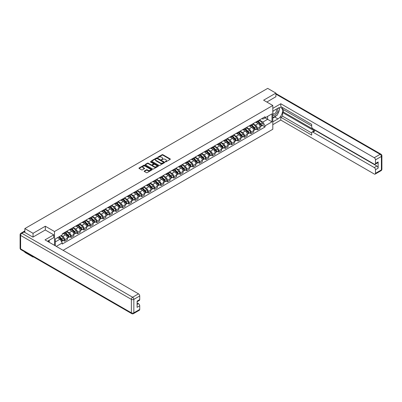 <?xml version="1.0" encoding="UTF-8"?>
<svg xmlns="http://www.w3.org/2000/svg" width="402" height="402" viewBox="0 0 402 402"><rect width="100%" height="100%" fill="white"/><g stroke="black" fill="none" stroke-linecap="round" stroke-linejoin="round"><path stroke-width="0.6" d="M165.312 161.86L165.88 161.86L170.172 159.378A0.573 0.332 0 0 0 170.172 158.911L162.895 154.71A0.573 0.332 0 0 0 162.091 154.71L157.795 157.192L157.795 157.519L158.916 157.197A1.829 1.055 0 0 1 161.503 157.197L162.112 157.549A1.829 1.055 0 0 1 162.644 158.293A1.829 1.055 0 0 1 162.112 159.041L161.554 159.689L162.674 159.368A1.829 1.055 0 0 1 165.262 159.368L165.87 159.72A1.829 1.055 0 0 1 166.403 160.463A1.829 1.055 0 0 1 165.87 161.212L165.312 161.86L165.312 161.534M144.348 171.001A0.573 0.332 0 0 0 144.348 171.468L146.388 172.644A0.573 0.332 0 0 0 147.197 172.644L151.966 169.89A0.573 0.332 0 0 0 151.966 169.423L144.69 165.222A0.573 0.332 0 0 0 143.881 165.222L139.112 167.976A0.573 0.332 0 0 0 139.112 168.443L141.579 169.865A0.573 0.332 0 0 0 142.388 169.865L144.429 168.689A0.573 0.332 0 0 0 144.429 168.222L143.207 167.518A1.528 0.884 0 0 1 142.755 166.89A1.528 0.884 0 0 1 143.7 166.076A1.528 0.884 0 0 1 145.368 166.267L150.157 169.031A1.528 0.884 0 0 1 150.604 169.659A1.528 0.884 0 0 1 149.66 170.473A1.528 0.884 0 0 1 147.996 170.282L147.197 169.82A0.573 0.332 0 0 0 146.388 169.82L144.348 171.001L144.348 171.468L146.388 170.297L146.388 169.82M54.501 231.527L45.315 226.225L33.044 233.311L24.854 228.582L267.702 88.37L275.898 93.103L263.627 100.188L272.807 105.485L54.501 231.527L54.501 245.341M158.956 165.388A0.573 0.332 0 0 0 159.765 165.388L164.534 162.634A0.573 0.332 0 0 0 164.534 162.167L157.257 157.966A0.573 0.332 0 0 0 156.453 157.966L151.685 160.72A0.573 0.332 0 0 0 151.685 161.187L158.956 165.388M150.448 161.946L150.856 162.001L150.856 161.524L158.252 165.795A0.573 0.332 0 0 1 158.252 166.262L153.479 169.016A0.573 0.332 0 0 1 152.675 169.016L145.398 164.815L147.439 163.644L147.439 163.172L145.398 164.348A0.573 0.332 0 0 0 145.398 164.815L145.398 164.348M147.439 163.644A0.573 0.332 0 0 1 148.248 163.644L148.248 163.172A0.573 0.332 0 0 0 147.439 163.172M148.248 163.172L151.197 164.875A0.573 0.332 0 0 0 152.006 164.875L153.358 164.091A0.573 0.332 0 0 0 153.358 163.624L150.288 161.85L150.856 161.524M33.044 256.652L33.044 257.084L24.854 252.35L24.854 251.923M63.124 250.32L272.807 129.258L272.807 105.485M33.044 257.084L33.421 256.868M33.044 233.311L33.044 237.044M24.854 228.582L24.854 232.456M23.155 231.944A1.166 0.673 -120 0 0 22.994 231.994A1.166 0.673 -120 0 0 22.869 232.105M275.898 96.832L275.898 93.103M257.37 121.178A2.678 1.548 60 0 1 256.813 122.379L259.531 120.811A2.678 1.548 -120 0 0 260.084 119.61M253.511 124.062L255.476 125.193A2.678 1.548 60 0 1 257.37 128.474L260.084 126.906A2.678 1.548 -120 0 0 258.195 123.625L256.245 122.504M260.084 126.906L260.084 128.359L257.37 129.926L256.064 129.173M256.813 122.379A2.678 1.548 60 0 1 255.496 122.258M257.37 128.474L257.37 129.926M250.943 124.886A2.678 1.548 60 0 1 250.391 126.087L253.109 124.519A2.678 1.548 -120 0 0 253.662 123.319M249.642 132.881L250.943 133.635L253.662 132.067L253.662 130.615A2.678 1.548 -120 0 0 251.768 127.333L249.823 126.213M250.391 126.087A2.678 1.548 60 0 1 249.074 125.967M247.089 127.771L249.049 128.901A2.678 1.548 60 0 1 250.943 132.183L250.943 133.635M244.522 128.595A2.678 1.548 60 0 1 243.969 129.796L246.687 128.228A2.678 1.548 -120 0 0 247.24 127.027M243.22 136.59L244.522 137.343L247.24 135.775L247.24 134.323A2.678 1.548 -120 0 0 245.346 131.042L243.401 129.921M243.969 129.796A2.678 1.548 60 0 1 242.647 129.675M240.667 131.479L242.627 132.61A2.678 1.548 60 0 1 244.522 135.891L244.522 137.343M238.1 132.303A2.678 1.548 60 0 1 237.542 133.504L240.26 131.936A2.678 1.548 -120 0 0 240.818 130.735M236.798 140.298L238.1 141.052L240.818 139.484L240.818 138.032A2.678 1.548 -120 0 0 238.924 134.75L236.979 133.63M237.542 133.504A2.678 1.548 60 0 1 236.225 133.384M234.24 135.188L236.205 136.318A2.678 1.548 60 0 1 238.1 139.6L238.1 141.052M231.678 136.012A2.678 1.548 60 0 1 231.12 137.213L233.838 135.645A2.678 1.548 -120 0 0 234.391 134.444M230.371 144.006L231.678 144.76L234.391 143.192L234.391 141.74A2.678 1.548 -120 0 0 232.497 138.459L230.552 137.338M231.12 137.213A2.678 1.548 60 0 1 229.803 137.092M227.818 138.896L229.783 140.027A2.678 1.548 60 0 1 231.678 143.308L231.678 144.76M225.251 139.72A2.678 1.548 60 0 1 224.698 140.921L227.416 139.353A2.678 1.548 -120 0 0 227.969 138.152M223.949 147.715L225.251 148.469L227.969 146.901L227.969 145.449A2.678 1.548 -120 0 0 226.075 142.167L224.13 141.047M224.698 140.921A2.678 1.548 60 0 1 223.376 140.8M221.396 142.604L223.356 143.735A2.678 1.548 60 0 1 225.251 147.016L225.251 148.469M218.829 143.429A2.678 1.548 60 0 1 218.276 144.63L220.989 143.062A2.678 1.548 -120 0 0 221.547 141.861M217.527 151.423L218.829 152.177L221.547 150.609L221.547 149.157A2.678 1.548 -120 0 0 219.653 145.876L217.708 144.755M218.276 144.63A2.678 1.548 60 0 1 216.954 144.509M214.975 146.313L216.934 147.444A2.678 1.548 60 0 1 218.829 150.725L218.829 152.177M212.407 147.137A2.678 1.548 60 0 1 211.849 148.338L214.567 146.77A2.678 1.548 -120 0 0 215.125 145.569M211.1 155.132L212.407 155.886L215.125 154.318L215.125 152.866A2.678 1.548 -120 0 0 213.231 149.584L211.286 148.464M211.849 148.338A2.678 1.548 60 0 1 210.532 148.217M208.548 150.021L210.512 151.152A2.678 1.548 60 0 1 212.407 154.433L212.407 155.886M205.98 150.845A2.678 1.548 60 0 1 205.427 152.046L208.146 150.479A2.678 1.548 -120 0 0 208.698 149.278M204.678 158.84L205.98 159.594L208.698 158.026L208.698 156.574A2.678 1.548 -120 0 0 206.804 153.293L204.859 152.172M205.427 152.046A2.678 1.548 60 0 1 204.11 151.926M202.126 153.73L204.09 154.86A2.678 1.548 60 0 1 205.98 158.142L205.98 159.594M199.558 154.554A2.678 1.548 60 0 1 199.005 155.755L201.724 154.187A2.678 1.548 -120 0 0 202.276 152.986M198.256 162.549L199.558 163.302L202.276 161.735L202.276 160.282A2.678 1.548 -120 0 0 200.382 157.001L198.437 155.881M199.005 155.755A2.678 1.548 60 0 1 197.683 155.634M195.704 157.438L197.663 158.569A2.678 1.548 60 0 1 199.558 161.85L199.558 163.302M193.136 158.262A2.678 1.548 60 0 1 192.583 159.463L195.297 157.896A2.678 1.548 -120 0 0 195.854 156.695M191.834 166.257L193.136 167.011L195.854 165.443L195.854 163.991A2.678 1.548 -120 0 0 193.96 160.71L192.015 159.589M192.583 159.463A2.678 1.548 60 0 1 191.262 159.343M189.277 161.147L191.241 162.277A2.678 1.548 60 0 1 193.136 165.559L193.136 167.011M186.714 161.971A2.678 1.548 60 0 1 186.156 163.172L188.875 161.604A2.678 1.548 -120 0 0 189.427 160.403M185.407 169.966L186.714 170.719L189.427 169.152L189.427 167.699A2.678 1.548 -120 0 0 187.538 164.418L185.588 163.297M186.156 163.172A2.678 1.548 60 0 1 184.84 163.051M182.855 164.855L184.819 165.986A2.678 1.548 60 0 1 186.714 169.267L186.714 170.719M180.287 165.679A2.678 1.548 60 0 1 179.734 166.88L182.453 165.312A2.678 1.548 -120 0 0 183.005 164.111M178.985 173.674L180.287 174.428L183.005 172.86L183.005 171.408A2.678 1.548 -120 0 0 181.111 168.126L179.166 167.006M179.734 166.88A2.678 1.548 60 0 1 178.418 166.76M176.433 168.564L178.393 169.694A2.678 1.548 60 0 1 180.287 172.976L180.287 174.428M173.865 169.388A2.678 1.548 60 0 1 173.312 170.589L176.031 169.021A2.678 1.548 -120 0 0 176.584 167.82M172.564 177.382L173.865 178.136L176.584 176.568L176.584 175.116A2.678 1.548 -120 0 0 174.689 171.835L172.744 170.714M173.312 170.589A2.678 1.548 60 0 1 171.991 170.468M170.011 172.272L171.971 173.403A2.678 1.548 60 0 1 173.865 176.684L173.865 178.136M167.443 173.096A2.678 1.548 60 0 1 166.885 174.297L169.604 172.729A2.678 1.548 -120 0 0 170.162 171.528M166.142 181.091L167.443 181.845L170.162 180.277L170.162 178.825A2.678 1.548 -120 0 0 168.267 175.543L166.322 174.423M166.885 174.297A2.678 1.548 60 0 1 165.569 174.177M163.584 175.981L165.549 177.111A2.678 1.548 60 0 1 167.443 180.392L167.443 181.845M161.021 176.805A2.678 1.548 60 0 1 160.463 178.006L163.182 176.438A2.678 1.548 -120 0 0 163.735 175.237M159.715 184.799L161.021 185.553L163.735 183.985L163.735 182.533A2.678 1.548 -120 0 0 161.84 179.252L159.895 178.131M160.463 178.006A2.678 1.548 60 0 1 159.147 177.885M157.162 179.689L159.127 180.82A2.678 1.548 60 0 1 161.021 184.101L161.021 185.553M154.594 180.513A2.678 1.548 60 0 1 154.041 181.714L156.76 180.146A2.678 1.548 -120 0 0 157.313 178.945M153.293 188.508L154.594 189.262L157.313 187.694L157.313 186.242A2.678 1.548 -120 0 0 155.418 182.96L153.474 181.84M154.041 181.714A2.678 1.548 60 0 1 152.72 181.593M150.74 183.397L152.7 184.528A2.678 1.548 60 0 1 154.594 187.809L154.594 189.262M148.172 184.222A2.678 1.548 60 0 1 147.619 185.422L150.333 183.855A2.678 1.548 -120 0 0 150.891 182.654M146.871 192.216L148.172 192.97L150.891 191.402L150.891 189.95A2.678 1.548 -120 0 0 148.996 186.669L147.052 185.548M147.619 185.422A2.678 1.548 60 0 1 146.298 185.302M144.313 187.106L146.278 188.236A2.678 1.548 60 0 1 148.172 191.518L148.172 192.97M141.75 187.93A2.678 1.548 60 0 1 141.192 189.131L143.911 187.563A2.678 1.548 -120 0 0 144.469 186.362M140.444 195.925L141.75 196.678L144.469 195.111L144.469 193.658A2.678 1.548 -120 0 0 142.574 190.377L140.63 189.257M141.192 189.131A2.678 1.548 60 0 1 139.876 189.01M137.891 190.814L139.856 191.945A2.678 1.548 60 0 1 141.75 195.226L141.75 196.678M135.323 191.638A2.678 1.548 60 0 1 134.77 192.839L137.489 191.272A2.678 1.548 -120 0 0 138.042 190.071M134.022 199.633L135.323 200.387L138.042 198.819L138.042 197.367A2.678 1.548 -120 0 0 136.147 194.086L134.203 192.965M134.77 192.839A2.678 1.548 60 0 1 133.454 192.719M131.469 194.523L133.434 195.653A2.678 1.548 60 0 1 135.323 198.935L135.323 200.387M128.901 195.347A2.678 1.548 60 0 1 128.349 196.548L131.067 194.98A2.678 1.548 -120 0 0 131.62 193.779M127.6 203.342L128.901 204.095L131.62 202.528L131.62 201.075A2.678 1.548 -120 0 0 129.725 197.794L127.781 196.673M128.349 196.548A2.678 1.548 60 0 1 127.027 196.427M125.047 198.231L127.007 199.362A2.678 1.548 60 0 1 128.901 202.643L128.901 204.095M122.479 199.055A2.678 1.548 60 0 1 121.927 200.256L124.64 198.688A2.678 1.548 -120 0 0 125.198 197.488M121.178 207.05L122.479 207.804L125.198 206.236L125.198 204.784A2.678 1.548 -120 0 0 123.303 201.502L121.359 200.382M121.927 200.256A2.678 1.548 60 0 1 120.605 200.136M118.62 201.94L120.585 203.07A2.678 1.548 60 0 1 122.479 206.352L122.479 207.804M116.057 202.764A2.678 1.548 60 0 1 115.5 203.965L118.218 202.397A2.678 1.548 -120 0 0 118.771 201.196M114.751 210.759L116.057 211.512L118.771 209.944L118.771 208.492A2.678 1.548 -120 0 0 116.881 205.211L114.932 204.09M115.5 203.965A2.678 1.548 60 0 1 114.183 203.844M112.198 205.648L114.163 206.779A2.678 1.548 60 0 1 116.057 210.06L116.057 211.512M109.63 206.472A2.678 1.548 60 0 1 109.078 207.673L111.796 206.105A2.678 1.548 -120 0 0 112.349 204.904M108.329 214.467L109.63 215.221L112.349 213.653L112.349 212.201A2.678 1.548 -120 0 0 110.455 208.919L108.51 207.799M109.078 207.673A2.678 1.548 60 0 1 107.761 207.553M105.776 209.357L107.736 210.487A2.678 1.548 60 0 1 109.63 213.769L109.63 215.221M103.208 210.181A2.678 1.548 60 0 1 102.656 211.382L105.374 209.814A2.678 1.548 -120 0 0 105.927 208.613M101.907 218.175L103.208 218.929L105.927 217.361L105.927 215.909A2.678 1.548 -120 0 0 104.033 212.628L102.088 211.507M102.656 211.382A2.678 1.548 60 0 1 101.334 211.261M99.354 213.065L101.314 214.196A2.678 1.548 60 0 1 103.208 217.477L103.208 218.929M96.787 213.889A2.678 1.548 60 0 1 96.229 215.09L98.947 213.522A2.678 1.548 -120 0 0 99.505 212.321M95.485 221.884L96.787 222.638L99.505 221.07L99.505 219.618A2.678 1.548 -120 0 0 97.611 216.336L95.666 215.216M96.229 215.09A2.678 1.548 60 0 1 94.912 214.969M92.927 216.773L94.892 217.904A2.678 1.548 60 0 1 96.787 221.185L96.787 222.638M90.365 217.598A2.678 1.548 60 0 1 89.807 218.799L92.525 217.231A2.678 1.548 -120 0 0 93.078 216.03M89.058 225.592L90.365 226.346L93.078 224.778L93.078 223.326A2.678 1.548 -120 0 0 91.184 220.045L89.239 218.924M89.807 218.799A2.678 1.548 60 0 1 88.49 218.678M86.505 220.482L88.47 221.613A2.678 1.548 60 0 1 90.365 224.894L90.365 226.346M83.938 221.306A2.678 1.548 60 0 1 83.385 222.507L86.103 220.939A2.678 1.548 -120 0 0 86.656 219.738M82.636 229.301L83.938 230.055L86.656 228.487L86.656 227.035A2.678 1.548 -120 0 0 84.762 223.753L82.817 222.633M83.385 222.507A2.678 1.548 60 0 1 82.063 222.386M80.083 224.19L82.043 225.321A2.678 1.548 60 0 1 83.938 228.602L83.938 230.055M77.516 225.014A2.678 1.548 60 0 1 76.963 226.215L79.676 224.648A2.678 1.548 -120 0 0 80.234 223.447M76.214 233.009L77.516 233.763L80.234 232.195L80.234 230.743A2.678 1.548 -120 0 0 78.34 227.462L76.395 226.341M76.963 226.215A2.678 1.548 60 0 1 75.641 226.095M73.656 227.899L75.621 229.029A2.678 1.548 60 0 1 77.516 232.311L77.516 233.763M71.094 228.723A2.678 1.548 60 0 1 70.536 229.924L73.254 228.356A2.678 1.548 -120 0 0 73.812 227.155M69.787 236.718L71.094 237.471L73.812 235.904L73.812 234.451A2.678 1.548 -120 0 0 71.918 231.17L69.973 230.05M70.536 229.924A2.678 1.548 60 0 1 69.219 229.803M67.234 231.607L69.199 232.738A2.678 1.548 60 0 1 71.094 236.019L71.094 237.471M64.667 232.431A2.678 1.548 60 0 1 64.114 233.632L66.832 232.065A2.678 1.548 -120 0 0 67.385 230.864M63.365 240.426L64.667 241.18L67.385 239.612L67.385 238.16A2.678 1.548 -120 0 0 65.491 234.879L63.546 233.758M64.114 233.632A2.678 1.548 60 0 1 62.797 233.512M61.21 235.547L62.777 236.446A2.678 1.548 60 0 1 64.667 239.728L64.667 241.18M261.918 118.55L262.888 119.108L271.988 113.856L267.621 116.374L267.621 119.324L262.888 122.057L259.933 120.354M55.32 245.813L55.32 238.944L62.24 234.949L62.24 233.833L265.069 116.731L265.069 117.851L271.988 121.841L265.069 125.836L262.888 122.057M271.988 113.856L271.988 121.841M55.32 241.893L60.059 239.16L62.24 242.939L62.24 244.054L265.069 126.952L265.069 125.836M62.24 242.939L56.29 246.376M45.315 226.225L45.315 230.004M60.059 239.16L57.506 237.682M262.491 125.464L265.069 126.952M165.473 161.916L165.87 161.684A1.829 1.055 0 0 0 166.403 160.941L166.403 160.463M162.644 158.293L162.644 158.77A1.829 1.055 0 0 1 162.112 159.514L161.715 159.745M170.167 159.383L162.895 155.187A0.573 0.332 0 0 0 162.091 155.187L157.956 157.574M164.529 162.639L157.257 158.443A0.573 0.332 0 0 0 156.453 158.443L151.69 161.192M163.524 162.564L163.524 162.237L157.137 158.549L155.986 158.89A1.829 1.055 0 0 0 155.453 159.634A1.829 1.055 0 0 0 155.986 160.383L160.353 162.9A1.829 1.055 0 0 0 162.941 162.9L163.524 162.564L163.524 163.041L163.639 162.403M155.453 159.634L155.453 160.112A1.829 1.055 0 0 0 155.986 160.855L155.986 160.383M163.524 163.041L162.941 163.378A1.829 1.055 0 0 1 160.353 163.378L155.986 160.855M148.248 163.644L151.197 165.348A0.573 0.332 0 0 0 152.006 165.348L153.358 164.569A0.573 0.332 0 0 0 153.529 164.333L153.529 163.86M150.856 162.001L158.242 166.267M154.257 166.644A1.528 0.884 0 0 0 155.926 166.835A1.528 0.884 0 0 0 156.87 166.016A1.528 0.884 0 0 0 156.423 165.393L154.735 164.418A0.573 0.332 0 0 0 153.926 164.418L152.569 165.202A0.573 0.332 0 0 0 152.569 165.669L154.257 166.644L154.257 167.116A1.528 0.884 0 0 0 155.926 167.307A1.528 0.884 0 0 0 156.87 166.493L156.87 166.016M152.403 165.433L152.403 165.91A0.573 0.332 0 0 0 152.569 166.142L152.569 165.669M154.257 167.116L152.569 166.142M150.604 169.659L150.604 170.131A1.528 0.884 0 0 1 149.66 170.95A1.528 0.884 0 0 1 147.996 170.76L147.197 170.297A0.573 0.332 0 0 0 146.388 170.297M142.755 166.89L142.755 167.368A1.528 0.884 0 0 0 143.207 167.991L143.207 167.518M144.429 168.222L144.429 168.689L143.207 167.991M151.966 169.423L151.966 169.89L144.69 165.699A0.573 0.332 0 0 0 143.881 165.699L139.122 168.448L139.112 167.976M257.712 121.861L260.245 124.354A1.457 0.839 60 0 1 260.627 126.54L260.084 126.851M258.22 122.359L259.29 122.977M257.994 121.695L260.767 124.429A0.698 0.402 60 0 1 260.948 125.479A0.698 0.402 60 0 1 260.888 125.504M258.416 121.454L260.943 123.952A1.457 0.839 60 0 1 261.33 126.133A1.457 0.839 60 0 1 260.888 126.183M259.833 120.535L262.426 123.097A1.457 0.839 60 0 1 262.813 125.278L261.33 126.133M251.29 125.57L253.823 128.062A1.457 0.839 60 0 1 254.205 130.248L253.662 130.56M251.798 126.067L252.868 126.685M251.572 125.404L254.34 128.137A0.698 0.402 60 0 1 254.526 129.188A0.698 0.402 60 0 1 254.461 129.213M251.989 125.163L254.521 127.66A1.457 0.839 60 0 1 254.903 129.841A1.457 0.839 60 0 1 254.466 129.891M253.406 124.243L256.004 126.806A1.457 0.839 60 0 1 256.386 128.987L254.903 129.841M244.868 129.278L247.396 131.771A1.457 0.839 60 0 1 247.783 133.956L247.24 134.268M245.371 129.776L246.446 130.394M245.15 129.112L247.918 131.846A0.698 0.402 60 0 1 248.104 132.896A0.698 0.402 60 0 1 248.039 132.921M245.567 128.871L248.099 131.369A1.457 0.839 60 0 1 248.481 133.549A1.457 0.839 60 0 1 248.044 133.6M246.984 127.952L249.582 130.514A1.457 0.839 60 0 1 249.964 132.695L248.481 133.549M272.807 111.168L277.958 108.198A6.553 3.784 120 0 1 281.234 107.872A6.553 3.784 120 0 1 282.234 113.123A6.553 3.784 120 0 1 277.958 118.897L272.807 121.866M272.807 124.67L280.797 120.062L280.797 117.253L311.681 135.082L311.681 132.851A1.749 1.01 -120 0 1 312.042 132.052A1.749 1.01 -120 0 1 312.912 132.137L374.267 167.559L376.9 166.036A1.749 1.01 60 0 1 378.136 168.177L378.136 161.946A1.749 1.01 60 0 1 377.774 162.745L375.136 164.267A1.749 1.01 -120 0 0 375.498 163.468L375.498 159.855A1.749 1.01 -120 0 0 374.267 157.715L380.151 154.318L275.898 94.123M283.435 109.645L283.435 112.073L282.611 112.55L282.611 116.208L280.797 117.253M282.611 107.605L282.611 109.173L311.681 125.957M375.136 164.267A1.749 1.01 -120 0 1 374.267 164.182L312.912 128.761A1.749 1.01 -120 0 1 311.681 126.62L311.681 124.384L280.797 106.555L280.797 103.751L374.267 157.715M272.807 108.364L280.797 103.751M280.797 120.062L374.267 174.021A1.749 1.01 -120 0 0 375.136 174.111A1.749 1.01 -120 0 0 375.498 173.307L375.498 169.694A1.749 1.01 -120 0 0 374.267 167.559M275.898 96.691L266.858 102.053M282.611 112.55L314.726 131.092L312.912 132.137M283.435 112.073L376.9 166.036M282.611 116.208L311.681 132.992M312.042 132.052L313.851 131.002A1.749 1.01 60 0 1 314.726 131.092M272.807 118.113L274.702 117.017A6.553 3.784 120 0 0 276.521 115.54M277.817 113.826A6.553 3.784 120 0 0 279.229 110.193M279.335 109.017A6.553 3.784 120 0 0 279.174 107.681M24.07 232.004L21.849 233.286A1.749 1.01 -120 0 0 20.974 233.2L23.195 231.919A1.749 1.01 60 0 1 24.07 232.004L32.924 237.115L45.275 229.984L53.717 234.853L53.717 237.662L47.868 241.039A6.553 3.784 120 0 0 47.476 241.285M53.717 234.853L45.029 239.873L138.494 293.837A1.749 1.01 60 0 1 139.73 295.972L139.73 299.585A1.749 1.01 60 0 1 139.368 300.389L137.097 301.701M49.23 241.828L49.23 240.25M137.097 304.485L138.494 303.676A1.749 1.01 60 0 1 139.73 305.816L139.73 309.429A1.749 1.01 60 0 1 139.368 310.228L133.479 313.63A1.749 1.01 -120 0 0 133.841 312.831L139.73 309.429M139.73 299.585L137.097 301.108L137.097 307.339L139.73 305.816M138.494 303.676L137.097 302.867M272.807 114.806A3.784 2.186 120 0 0 275.817 114.48A3.784 2.186 120 0 0 277.792 110.359A3.784 2.186 120 0 0 277.104 108.691M273.129 110.987A3.784 2.186 120 0 0 272.807 111.671M272.807 112.932A2.593 1.497 120 0 0 273.33 113.866A2.593 1.497 120 0 0 275.33 113.173A2.593 1.497 120 0 0 276.46 110.565A2.593 1.497 120 0 0 275.923 109.379A2.593 1.497 120 0 0 275.918 109.374M273.34 110.862A2.593 1.497 120 0 0 272.807 112.414M278.551 107.902L279.561 109.339L277.34 115.067L272.893 117.635M48.441 240.708L49.391 242.391M238.446 132.987L240.974 135.479A1.457 0.839 60 0 1 241.361 137.665L240.818 137.976M238.949 133.484L240.024 134.102M238.723 132.821L241.496 135.554A0.698 0.402 60 0 1 241.682 136.605A0.698 0.402 60 0 1 241.617 136.63M239.145 132.58L241.677 135.077A1.457 0.839 60 0 1 242.059 137.258A1.457 0.839 60 0 1 241.617 137.308M240.562 131.66L243.155 134.223A1.457 0.839 60 0 1 243.542 136.404L242.059 137.258M232.019 136.695L234.552 139.187A1.457 0.839 60 0 1 234.934 141.373L234.391 141.685M232.527 137.193L233.597 137.811M232.301 136.529L235.075 139.263A0.698 0.402 60 0 1 235.255 140.313A0.698 0.402 60 0 1 235.195 140.338M232.723 136.288L235.25 138.785A1.457 0.839 60 0 1 235.637 140.966A1.457 0.839 60 0 1 235.195 141.017M234.135 135.368L236.733 137.931A1.457 0.839 60 0 1 237.12 140.112L235.637 140.966M225.597 140.404L228.13 142.896A1.457 0.839 60 0 1 228.512 145.082L227.969 145.393M226.105 140.901L227.175 141.519M225.879 140.238L228.648 142.971A0.698 0.402 60 0 1 228.833 144.022A0.698 0.402 60 0 1 228.768 144.047M226.296 139.996L228.828 142.494A1.457 0.839 60 0 1 229.21 144.675A1.457 0.839 60 0 1 228.773 144.725M227.713 139.077L230.311 141.64A1.457 0.839 60 0 1 230.693 143.821L229.21 144.675M219.175 144.112L221.703 146.604A1.457 0.839 60 0 1 222.09 148.79L221.547 149.102M219.678 144.609L220.753 145.228M219.457 143.946L222.226 146.68A0.698 0.402 60 0 1 222.412 147.73A0.698 0.402 60 0 1 222.346 147.755M219.874 143.705L222.406 146.202A1.457 0.839 60 0 1 222.788 148.383A1.457 0.839 60 0 1 222.351 148.433M221.291 142.785L223.889 145.348A1.457 0.839 60 0 1 224.271 147.529L222.788 148.383M212.753 147.82L215.281 150.313A1.457 0.839 60 0 1 215.668 152.499L215.12 152.81M213.256 148.318L214.326 148.936M213.03 147.655L215.804 150.388A0.698 0.402 60 0 1 215.99 151.438A0.698 0.402 60 0 1 215.924 151.464M213.452 147.413L215.98 149.911A1.457 0.839 60 0 1 216.366 152.092A1.457 0.839 60 0 1 215.924 152.142M214.869 146.494L217.462 149.057A1.457 0.839 60 0 1 217.849 151.237L216.366 152.092M206.326 151.529L208.859 154.021A1.457 0.839 60 0 1 209.241 156.207L208.698 156.519M206.834 152.026L207.904 152.644M206.608 151.363L209.382 154.097A0.698 0.402 60 0 1 209.563 155.147A0.698 0.402 60 0 1 209.502 155.172M207.03 151.122L209.558 153.619A1.457 0.839 60 0 1 209.944 155.8A1.457 0.839 60 0 1 209.502 155.85M208.442 150.202L211.04 152.765A1.457 0.839 60 0 1 211.427 154.946L209.944 155.8M199.905 155.237L202.437 157.735A1.457 0.839 60 0 1 202.819 159.916L202.276 160.227M200.407 155.735L201.482 156.353M200.186 155.071L202.955 157.805A0.698 0.402 60 0 1 203.141 158.855A0.698 0.402 60 0 1 203.075 158.88M200.603 154.83L203.136 157.328A1.457 0.839 60 0 1 203.518 159.509A1.457 0.839 60 0 1 203.08 159.559M202.02 153.911L204.618 156.473A1.457 0.839 60 0 1 205 158.654L203.518 159.509M193.483 158.946L196.01 161.443A1.457 0.839 60 0 1 196.397 163.624L195.854 163.936M193.985 159.443L195.06 160.061M193.764 158.78L196.533 161.514A0.698 0.402 60 0 1 196.719 162.564A0.698 0.402 60 0 1 196.653 162.589M194.181 158.539L196.714 161.036A1.457 0.839 60 0 1 197.096 163.217A1.457 0.839 60 0 1 196.658 163.267M195.598 157.619L198.196 160.182A1.457 0.839 60 0 1 198.578 162.363L197.096 163.217M187.056 162.654L189.588 165.152A1.457 0.839 60 0 1 189.97 167.332L189.427 167.644M187.563 163.152L188.633 163.77M187.337 162.488L190.111 165.222A0.698 0.402 60 0 1 190.292 166.272A0.698 0.402 60 0 1 190.231 166.297M187.759 162.247L190.287 164.745A1.457 0.839 60 0 1 190.674 166.925A1.457 0.839 60 0 1 190.231 166.976M189.176 161.328L191.769 163.89A1.457 0.839 60 0 1 192.156 166.071L190.674 166.925M180.634 166.363L183.166 168.86A1.457 0.839 60 0 1 183.548 171.041L183.005 171.352M181.141 166.86L182.212 167.478M180.915 166.197L183.684 168.93A0.698 0.402 60 0 1 183.87 169.981A0.698 0.402 60 0 1 183.804 170.006M181.332 165.956L183.865 168.453A1.457 0.839 60 0 1 184.247 170.634A1.457 0.839 60 0 1 183.809 170.684M182.749 165.036L185.347 167.599A1.457 0.839 60 0 1 185.729 169.78L184.247 170.634M174.212 170.071L176.739 172.569A1.457 0.839 60 0 1 177.126 174.749L176.584 175.061M174.714 170.569L175.79 171.187M174.493 169.905L177.262 172.639A0.698 0.402 60 0 1 177.448 173.689A0.698 0.402 60 0 1 177.382 173.714M174.91 169.664L177.443 172.162A1.457 0.839 60 0 1 177.825 174.342A1.457 0.839 60 0 1 177.388 174.393M176.327 168.745L178.925 171.307A1.457 0.839 60 0 1 179.307 173.488L177.825 174.342M167.79 173.78L170.317 176.277A1.457 0.839 60 0 1 170.704 178.458L170.162 178.769M168.292 174.277L169.368 174.895M168.066 173.614L170.84 176.347A0.698 0.402 60 0 1 171.026 177.398A0.698 0.402 60 0 1 170.961 177.423M168.488 173.373L171.021 175.87A1.457 0.839 60 0 1 171.403 178.051A1.457 0.839 60 0 1 170.961 178.101M169.905 172.453L172.498 175.016A1.457 0.839 60 0 1 172.885 177.197L171.403 178.051M161.363 177.488L163.895 179.985A1.457 0.839 60 0 1 164.277 182.166L163.735 182.478M161.87 177.985L162.941 178.604M161.644 177.322L164.418 180.056A0.698 0.402 60 0 1 164.599 181.106A0.698 0.402 60 0 1 164.539 181.131M162.066 177.081L164.594 179.578A1.457 0.839 60 0 1 164.981 181.759A1.457 0.839 60 0 1 164.539 181.81M163.478 176.161L166.076 178.724A1.457 0.839 60 0 1 166.463 180.905L164.981 181.759M154.941 181.196L157.473 183.694A1.457 0.839 60 0 1 157.855 185.875L157.313 186.186M155.448 181.694L156.519 182.312M155.222 181.031L157.991 183.769A0.698 0.402 60 0 1 158.177 184.814A0.698 0.402 60 0 1 158.112 184.84M155.639 180.789L158.172 183.287A1.457 0.839 60 0 1 158.554 185.468A1.457 0.839 60 0 1 158.117 185.518M157.056 179.87L159.654 182.433A1.457 0.839 60 0 1 160.036 184.613L158.554 185.468M148.519 184.905L151.046 187.402A1.457 0.839 60 0 1 151.433 189.583L150.891 189.895M149.021 185.402L150.097 186.02M148.8 184.739L151.569 187.478A0.698 0.402 60 0 1 151.755 188.523A0.698 0.402 60 0 1 151.69 188.548M149.217 184.498L151.75 186.995A1.457 0.839 60 0 1 152.132 189.176A1.457 0.839 60 0 1 151.695 189.226M150.634 183.578L153.232 186.141A1.457 0.839 60 0 1 153.614 188.322L152.132 189.176M142.097 188.613L144.625 191.111A1.457 0.839 60 0 1 145.011 193.292L144.464 193.603M142.599 189.111L143.67 189.729M142.373 188.448L145.147 191.186A0.698 0.402 60 0 1 145.333 192.231A0.698 0.402 60 0 1 145.268 192.256M142.795 188.206L145.323 190.704A1.457 0.839 60 0 1 145.71 192.885A1.457 0.839 60 0 1 145.268 192.935M144.212 187.287L146.805 189.85A1.457 0.839 60 0 1 147.192 192.03L145.71 192.885M135.67 192.322L138.203 194.819A1.457 0.839 60 0 1 138.584 197L138.042 197.312M136.177 192.819L137.248 193.437M135.951 192.161L138.725 194.895A0.698 0.402 60 0 1 138.906 195.94A0.698 0.402 60 0 1 138.846 195.965M136.373 191.915L138.901 194.412A1.457 0.839 60 0 1 139.288 196.593A1.457 0.839 60 0 1 138.846 196.643M137.785 190.995L140.383 193.558A1.457 0.839 60 0 1 140.77 195.739L139.288 196.593M129.248 196.03L131.781 198.528A1.457 0.839 60 0 1 132.163 200.709L131.62 201.02M129.751 196.528L130.826 197.146M129.529 195.869L132.298 198.603A0.698 0.402 60 0 1 132.484 199.648A0.698 0.402 60 0 1 132.419 199.673M129.946 195.623L132.479 198.121A1.457 0.839 60 0 1 132.861 200.302A1.457 0.839 60 0 1 132.424 200.352M131.364 194.704L133.961 197.266A1.457 0.839 60 0 1 134.343 199.447L132.861 200.302M122.826 199.739L125.354 202.236A1.457 0.839 60 0 1 125.741 204.417L125.198 204.729M123.329 200.236L124.404 200.854M123.107 199.578L125.876 202.312A0.698 0.402 60 0 1 126.062 203.357A0.698 0.402 60 0 1 125.997 203.382M123.525 199.332L126.057 201.829A1.457 0.839 60 0 1 126.439 204.01A1.457 0.839 60 0 1 126.002 204.06M124.942 198.412L127.54 200.975A1.457 0.839 60 0 1 127.921 203.156L126.439 204.01M116.399 203.447L118.932 205.945A1.457 0.839 60 0 1 119.314 208.125L118.771 208.437M116.907 203.945L117.977 204.563M116.68 203.286L119.454 206.02A0.698 0.402 60 0 1 119.635 207.065A0.698 0.402 60 0 1 119.575 207.09M117.103 203.04L119.63 205.538A1.457 0.839 60 0 1 120.017 207.718A1.457 0.839 60 0 1 119.575 207.769M118.52 202.121L121.113 204.683A1.457 0.839 60 0 1 121.499 206.864L120.017 207.718M109.977 207.156L112.51 209.653A1.457 0.839 60 0 1 112.892 211.834L112.349 212.145M110.485 207.653L111.555 208.271M110.259 206.995L113.027 209.728A0.698 0.402 60 0 1 113.213 210.774A0.698 0.402 60 0 1 113.148 210.799M110.676 206.749L113.208 209.246A1.457 0.839 60 0 1 113.59 211.427A1.457 0.839 60 0 1 113.153 211.477M112.093 205.829L114.691 208.392A1.457 0.839 60 0 1 115.072 210.573L113.59 211.427M103.555 210.864L106.083 213.361A1.457 0.839 60 0 1 106.47 215.542L105.927 215.854M104.058 211.362L105.133 211.98M103.837 210.703L106.605 213.437A0.698 0.402 60 0 1 106.791 214.482A0.698 0.402 60 0 1 106.726 214.507M104.254 210.457L106.786 212.954A1.457 0.839 60 0 1 107.168 215.135A1.457 0.839 60 0 1 106.731 215.186M105.671 209.537L108.269 212.1A1.457 0.839 60 0 1 108.651 214.281L107.168 215.135M97.133 214.573L99.661 217.07A1.457 0.839 60 0 1 100.048 219.251L99.505 219.562M97.636 215.07L98.711 215.688M97.41 214.412L100.183 217.145A0.698 0.402 60 0 1 100.369 218.191A0.698 0.402 60 0 1 100.304 218.216M97.832 214.165L100.359 216.663A1.457 0.839 60 0 1 100.746 218.844A1.457 0.839 60 0 1 100.304 218.894M99.249 213.246L101.842 215.809A1.457 0.839 60 0 1 102.229 217.99L100.746 218.844M90.706 218.281L93.239 220.778A1.457 0.839 60 0 1 93.621 222.959L93.078 223.271M91.214 218.778L92.284 219.397M90.988 218.12L93.761 220.854A0.698 0.402 60 0 1 93.942 221.899A0.698 0.402 60 0 1 93.882 221.924M91.41 217.874L93.937 220.371A1.457 0.839 60 0 1 94.324 222.552A1.457 0.839 60 0 1 93.882 222.602M92.822 216.954L95.42 219.517A1.457 0.839 60 0 1 95.807 221.698L94.324 222.552M84.284 221.989L86.817 224.487A1.457 0.839 60 0 1 87.199 226.668L86.656 226.979M84.792 222.487L85.862 223.105M84.566 221.829L87.334 224.562A0.698 0.402 60 0 1 87.52 225.607A0.698 0.402 60 0 1 87.455 225.633M84.983 221.582L87.515 224.08A1.457 0.839 60 0 1 87.897 226.266A1.457 0.839 60 0 1 87.46 226.311M86.4 220.663L88.998 223.226A1.457 0.839 60 0 1 89.38 225.406L87.897 226.266M77.862 225.698L80.39 228.195A1.457 0.839 60 0 1 80.777 230.376L80.234 230.688M78.365 226.195L79.44 226.813M78.144 225.537L80.913 228.271A0.698 0.402 60 0 1 81.098 229.316A0.698 0.402 60 0 1 81.033 229.341M78.561 225.291L81.093 227.788A1.457 0.839 60 0 1 81.475 229.974A1.457 0.839 60 0 1 81.038 230.019M79.978 224.371L82.576 226.934A1.457 0.839 60 0 1 82.958 229.115L81.475 229.974M71.44 229.406L73.968 231.904A1.457 0.839 60 0 1 74.355 234.085L73.807 234.396M71.943 229.904L73.013 230.522M71.717 229.246L74.491 231.979A0.698 0.402 60 0 1 74.677 233.024A0.698 0.402 60 0 1 74.611 233.049M72.139 228.999L74.666 231.497A1.457 0.839 60 0 1 75.053 233.683A1.457 0.839 60 0 1 74.611 233.728M73.556 228.08L76.149 230.642A1.457 0.839 60 0 1 76.536 232.823L75.053 233.683M65.013 233.115L67.546 235.612A1.457 0.839 60 0 1 67.928 237.793L67.385 238.105M65.521 233.612L66.591 234.23M65.295 232.954L68.069 235.688A0.698 0.402 60 0 1 68.25 236.733A0.698 0.402 60 0 1 68.189 236.758M65.717 232.708L68.245 235.205A1.457 0.839 60 0 1 68.631 237.391A1.457 0.839 60 0 1 68.189 237.436M67.129 231.788L69.727 234.351A1.457 0.839 60 0 1 70.114 236.532L68.631 237.391M58.742 236.969L61.124 239.321A1.457 0.839 60 0 1 61.506 241.501L61.436 241.542M59.094 237.321L60.169 237.939M59.024 236.808L61.642 239.396A0.698 0.402 60 0 1 61.828 240.441A0.698 0.402 60 0 1 61.762 240.466M59.441 236.567L61.823 238.914A1.457 0.839 60 0 1 62.204 241.099A1.457 0.839 60 0 1 61.767 241.145M60.923 235.713L63.305 238.059A1.457 0.839 60 0 1 63.687 240.24L62.204 241.099M71.094 236.019L73.812 234.451M77.516 232.311L80.234 230.743M83.938 228.602L86.656 227.035M90.365 224.894L93.078 223.326M96.787 221.185L99.505 219.618M103.208 217.477L105.927 215.909M109.63 213.769L112.349 212.201M116.057 210.06L118.771 208.492M122.479 206.352L125.198 204.784M128.901 202.643L131.62 201.075M135.323 198.935L138.042 197.367M141.75 195.226L144.469 193.658M148.172 191.518L150.891 189.95M154.594 187.809L157.313 186.242M161.021 184.101L163.735 182.533M167.443 180.392L170.162 178.825M173.865 176.684L176.584 175.116M180.287 172.976L183.005 171.408M186.714 169.267L189.427 167.699M193.136 165.559L195.854 163.991M199.558 161.85L202.276 160.282M205.98 158.142L208.698 156.574M212.407 154.433L215.125 152.866M218.829 150.725L221.547 149.157M225.251 147.016L227.969 145.449M231.678 143.308L234.391 141.74M238.1 139.6L240.818 138.032M244.522 135.891L247.24 134.323M250.943 132.183L253.662 130.615M64.667 239.728L67.385 238.16M62.777 236.446L65.491 234.879M69.199 232.738L71.918 231.17M75.621 229.029L78.34 227.462M82.043 225.321L84.762 223.753M88.47 221.613L91.184 220.045M94.892 217.904L97.611 216.336M101.314 214.196L104.033 212.628M107.736 210.487L110.455 208.919M114.163 206.779L116.881 205.211M120.585 203.07L123.303 201.502M127.007 199.362L129.725 197.794M133.434 195.653L136.147 194.086M139.856 191.945L142.574 190.377M146.278 188.236L148.996 186.669M152.7 184.528L155.418 182.96M159.127 180.82L161.84 179.252M165.549 177.111L168.267 175.543M171.971 173.403L174.689 171.835M178.393 169.694L181.111 168.126M184.819 165.986L187.538 164.418M191.241 162.277L193.96 160.71M197.663 158.569L200.382 157.001M204.09 154.86L206.804 153.293M210.512 151.152L213.231 149.584M216.934 147.444L219.653 145.876M223.356 143.735L226.075 142.167M229.783 140.027L232.497 138.459M236.205 136.318L238.924 134.75M242.627 132.61L245.346 131.042M249.049 128.901L251.768 127.333M255.476 125.193L258.195 123.625M24.854 231.316L23.844 231.899M165.87 161.684L165.87 161.212M161.554 159.689L161.554 159.363M162.112 159.514L162.112 159.041M157.795 157.519L157.795 157.192M162.091 155.187L162.091 154.71M162.895 155.187L162.895 154.71M170.172 159.378L170.172 158.911M151.685 161.187L151.685 160.72M156.453 158.443L156.453 157.966M157.257 158.443L157.257 157.966M164.534 162.634L164.534 162.167M160.353 163.378L160.353 162.9M162.941 163.378L162.941 162.9M151.197 165.348L151.197 164.875M152.006 165.348L152.006 164.875M153.358 164.569L153.358 164.091M158.252 166.262L158.252 165.795M147.197 170.297L147.197 169.82M147.996 170.76L147.996 170.282M143.881 165.699L143.881 165.222M144.69 165.699L144.69 165.222M260.245 124.354L259.411 124.841M261.094 125.158L260.833 125.308M262.426 123.097L260.943 123.952M253.823 128.062L252.984 128.55M254.672 128.866L254.411 129.017M256.004 126.806L254.521 127.66M247.396 131.771L246.562 132.258M248.25 132.575L247.984 132.725M249.582 130.514L248.099 131.369M375.498 163.468L378.136 161.946M378.136 168.177L375.498 169.694M375.498 173.307L381.387 169.91L381.387 156.453L375.498 159.855M274.702 117.017L277.958 118.897M381.387 169.91A1.749 1.01 60 0 1 381.026 170.709A1.749 1.749 0 0 0 381.9 169.197A1.749 1.01 180 0 1 381.387 169.91M381.387 156.453A1.749 1.01 0 0 0 381.9 155.74A1.749 1.749 0 0 0 381.026 154.227A1.749 1.01 -60 0 0 380.151 154.318A1.749 1.01 60 0 1 381.387 156.453M20.974 233.2A1.749 1.749 0 0 0 20.1 234.713A1.749 1.01 180 0 0 20.613 235.426A1.749 1.01 -60 0 1 21.849 233.286L132.61 297.234A1.749 1.01 -60 0 0 131.374 299.374L20.613 235.426L20.613 248.883L131.374 312.831L131.374 299.374A1.749 1.01 0 0 0 133.841 299.374L133.841 312.831A1.749 1.01 180 0 1 131.374 312.831A1.749 1.01 -60 0 0 131.735 313.63A1.749 1.749 0 0 0 133.479 313.63M139.73 295.972L133.841 299.374A1.749 1.01 -120 0 0 132.61 297.234L138.494 293.837M20.974 249.682A1.749 1.01 -60 0 1 20.613 248.883A1.749 1.01 0 0 1 20.1 248.17A1.749 1.749 0 0 0 20.974 249.682L131.735 313.63M240.974 135.479L240.14 135.966M241.823 136.283L241.562 136.434M243.155 134.223L241.677 135.077M234.552 139.187L233.718 139.675M235.401 139.991L235.14 140.142M236.733 137.931L235.25 138.785M228.13 142.896L227.291 143.383M228.979 143.7L228.718 143.851M230.311 141.64L228.828 142.494M221.703 146.604L220.869 147.092M222.557 147.408L222.291 147.559M223.889 145.348L222.406 146.202M215.281 150.313L214.447 150.8M216.13 151.117L215.869 151.268M217.462 149.057L215.98 149.911M208.859 154.021L208.02 154.509M209.708 154.825L209.447 154.976M211.04 152.765L209.558 153.619M202.437 157.735L201.598 158.217M203.286 158.534L203.025 158.684M204.618 156.473L203.136 157.328M196.01 161.443L195.176 161.926M196.859 162.242L196.598 162.393M198.196 160.182L196.714 161.036M189.588 165.152L188.754 165.634M190.437 165.951L190.176 166.101M191.769 163.89L190.287 164.745M183.166 168.86L182.327 169.342M184.015 169.659L183.754 169.81M185.347 167.599L183.865 168.453M176.739 172.569L175.905 173.051M177.594 173.368L177.327 173.518M178.925 171.307L177.443 172.162M170.317 176.277L169.483 176.759M171.167 177.076L170.905 177.227M172.498 175.016L171.021 175.87M163.895 179.985L163.061 180.468M164.745 180.784L164.483 180.935M166.076 178.724L164.594 179.578M157.473 183.694L156.634 184.176M158.323 184.493L158.061 184.644M159.654 182.433L158.172 183.287M151.046 187.402L150.212 187.885M151.901 188.201L151.634 188.352M153.232 186.141L151.75 186.995M144.625 191.111L143.79 191.593M145.474 191.91L145.212 192.061M146.805 189.85L145.323 190.704M138.203 194.819L137.363 195.302M139.052 195.618L138.79 195.769M140.383 193.558L138.901 194.412M131.781 198.528L130.941 199.01M132.63 199.327L132.369 199.477M133.961 197.266L132.479 198.121M125.354 202.236L124.519 202.719M126.203 203.035L125.942 203.186M127.54 200.975L126.057 201.829M118.932 205.945L118.098 206.427M119.781 206.744L119.52 206.899M121.113 204.683L119.63 205.538M112.51 209.653L111.671 210.135M113.359 210.452L113.098 210.608M114.691 208.392L113.208 209.246M106.083 213.361L105.249 213.844M106.937 214.16L106.671 214.316M108.269 212.1L106.786 212.954M99.661 217.07L98.827 217.552M100.51 217.869L100.249 218.025M101.842 215.809L100.359 216.663M93.239 220.778L92.405 221.261M94.088 221.577L93.827 221.733M95.42 219.517L93.937 220.371M86.817 224.487L85.978 224.969M87.666 225.286L87.405 225.442M88.998 223.226L87.515 224.08M80.39 228.195L79.556 228.678M81.244 228.994L80.978 229.15M82.576 226.934L81.093 227.788M73.968 231.904L73.134 232.386M74.817 232.703L74.556 232.858M76.149 230.642L74.666 231.497M67.546 235.612L66.707 236.095M68.395 236.411L68.134 236.567M69.727 234.351L68.245 235.205M61.124 239.321L60.39 239.738M61.973 240.12L61.712 240.275M63.305 238.059L61.823 238.914M22.994 231.994L24.854 230.919M375.136 174.111L381.026 170.709M381.9 169.197L381.9 155.74M275.898 93.535L381.026 154.227M20.1 234.713L20.1 248.17"/></g></svg>
